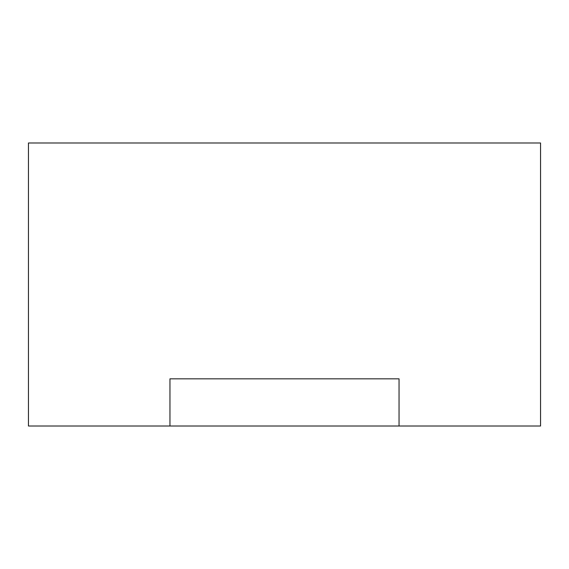 <?xml version="1.0" encoding="UTF-8"?>
<svg xmlns="http://www.w3.org/2000/svg" width="569" height="569" viewBox="0 0 569 569"><rect width="100%" height="100%" fill="white"/><g stroke="black" fill="none" stroke-linecap="round" stroke-linejoin="round"><path stroke-width="0.85" d="M28.45 142.997L28.45 426.003L540.55 426.003L540.55 142.997L28.45 142.997M399.047 426.003L399.047 378.833L169.953 378.833L169.953 426.003"/></g></svg>
